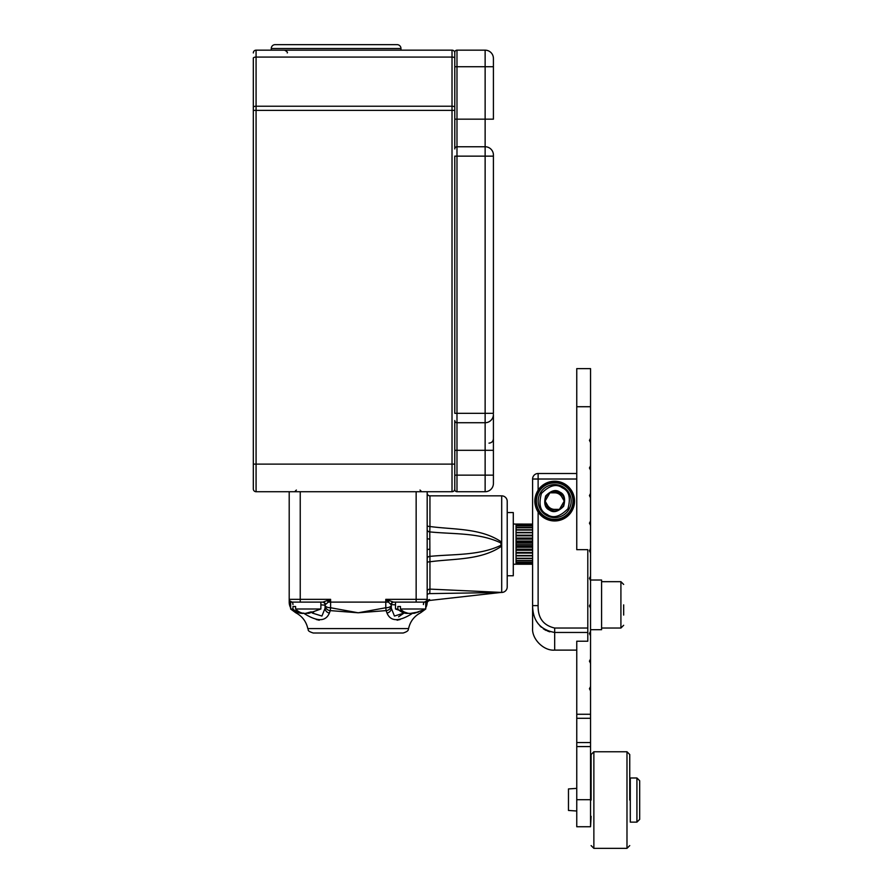 <?xml version="1.0" encoding="UTF-8"?>
<svg xmlns="http://www.w3.org/2000/svg" width="893" height="893" viewBox="0 0 893 893"><rect width="100%" height="100%" fill="white"/><g stroke="black" fill="none" stroke-linecap="round" stroke-linejoin="round"><path stroke-width="1.34" d="M493.416 414.441L493.416 450.318L493.416 414.441A8.283 8.283 0 0 1 485.133 422.724L456.982 422.724A2.21 2.21 0 0 1 454.783 420.514L454.783 488.951A2.757 2.757 0 0 1 452.014 491.719L256.079 491.719A2.757 2.757 0 0 1 253.322 488.951L253.322 58.112A2.757 1.038 180 0 1 256.079 57.074L256.079 106.234L452.014 106.234L452.014 57.074L256.079 57.074L256.079 50.164L452.014 50.164L400.968 50.164L400.968 48.512L271.26 48.512A3.862 3.862 0 0 1 275.122 44.65L397.106 44.65L275.122 44.65M253.322 467.251L253.322 473.781L253.322 467.251M454.783 58.112A2.757 1.038 180 0 0 452.014 57.074L452.014 50.164A2.757 2.757 0 0 1 454.783 52.933A2.757 2.757 0 0 0 452.014 50.164A2.757 2.757 0 0 1 454.783 52.933L454.783 148.964A2.21 2.21 0 0 1 456.982 146.753L485.133 146.753L485.133 66.729L456.982 66.729L456.982 119.16L493.416 119.16L493.416 58.447L493.416 119.16M271.26 48.512L271.26 50.164L256.079 50.164A2.757 2.757 0 0 0 253.322 52.933M488.996 443.14C491.686 442.883 493.148 441.41 493.416 438.731L493.416 483.437A8.283 8.283 0 0 1 485.133 491.719L456.982 491.719A2.21 2.21 0 0 1 454.783 489.509L454.783 488.951A2.757 2.757 0 0 1 452.014 491.719L452.014 110.375L256.079 110.375L256.079 464.114L454.783 464.114M456.982 50.164A2.21 2.21 0 0 0 454.783 52.374A2.21 2.21 0 0 1 456.982 50.164L456.982 66.729L454.783 66.729L454.783 52.374A2.21 2.21 0 0 1 456.982 50.164L485.133 50.164A8.283 8.283 0 0 1 493.416 58.447A8.283 8.283 0 0 0 485.133 50.164L485.133 66.729L493.416 66.729M454.783 119.16L456.982 119.16L456.982 146.753L485.133 146.753A8.283 8.283 0 0 1 493.416 155.036L493.416 156.141L493.416 155.036M454.783 450.318L456.982 450.318L456.982 475.154L485.133 475.154L485.133 450.318L456.982 450.318L456.982 413.336L454.783 413.336L454.783 156.141L456.982 156.141L456.982 413.336L485.133 413.336L485.133 156.141L456.982 156.141L456.982 146.753M485.133 146.753L485.133 156.141L493.416 156.141L493.416 413.336L485.133 413.336L485.133 450.318L493.416 450.318M493.416 483.437L493.416 475.154L485.133 475.154L485.133 491.719M427.178 493.092A2.757 2.757 0 0 0 429.946 495.849L429.946 526.513C453.923 529.761 481.148 527.908 501.699 542.151L501.699 546.136C481.148 560.38 453.923 558.527 429.946 561.775L429.946 589.112L501.955 592.439A5.514 5.514 0 0 0 507.213 586.924L507.213 501.375A5.514 5.514 0 0 0 501.699 495.849L429.946 495.849M403.167 633.003L313.22 633.003C306.143 630.681 309.045 629.844 307.806 628.572L408.581 628.572C407.833 629.141 409.932 630.86 403.167 633.003M316.245 619.496L319.281 620.222M294.757 610.611L295.784 612.788L290.638 609.004L292.971 609.004C295.851 612.04 299.155 613.513 302.883 613.402L302.883 613.201M412.934 613.067C399.305 621.852 390.665 621.852 387.004 613.067L386.111 610.611L358.193 612.788L330.276 610.611L329.372 613.067C325.722 621.852 317.082 621.852 303.441 613.067M427.178 558.739A2.757 2.344 0 0 1 429.779 556.395C453.331 554.017 478.715 555.781 500.482 545.534L501.252 544.15L500.482 542.754C478.715 532.518 453.331 534.282 429.779 531.904L429.946 561.775A2.757 1.005 180 0 0 427.178 562.791M429.656 549.195A2.757 0.971 0 0 0 427.178 550.166L427.178 602.105A2.757 2.59 180 0 1 429.656 599.527L429.6 600.453C428.071 601.089 427.256 601.904 427.155 602.92L427.155 602.92M501.252 592.494L501.699 592.405A11.04 9.856 -85.3 0 0 500.482 592.505L429.6 600.453M507.213 504.132L507.213 584.167L507.213 575.751L513.285 575.751L513.285 512.549L507.213 512.549L507.213 504.132M427.178 491.719L427.178 550.166M500.482 592.505L429.779 593.611A2.757 1.451 180 0 0 427.178 595.051L427.178 576.298M300.238 491.719L300.238 599.337L330.6 599.337L322.942 602.105L291.955 602.105A2.757 2.757 0 0 1 289.198 599.337L289.198 491.719M423.416 604.561A2.757 1.016 -90 0 1 424.421 602.105A2.757 2.757 0 0 0 427.178 599.337L426.687 602.105A2.757 2.043 -150 0 1 426.809 600.721L427.178 599.337L426.809 600.721L424.421 602.105L393.433 602.105A2.757 2.567 -90 0 0 390.888 604.561L385.787 599.337L393.433 602.105M426.687 602.105L427.178 600.877M292.971 604.561A2.757 1.016 -90 0 0 291.955 602.105L289.566 600.721A2.757 2.043 -30 0 1 289.689 602.105L289.198 602.105A11.966 11.966 0 0 0 290.616 607.753A11.966 11.966 0 0 1 289.198 602.105L289.198 599.337L289.566 600.721L289.198 599.337L300.238 599.337L300.238 602.105M500.482 545.534L501.699 546.136L501.699 592.405M501.699 495.849L501.699 542.151L500.482 542.754M427.178 525.508A2.757 1.005 0 0 0 429.946 526.513L429.779 531.904A2.757 2.344 -0 0 1 427.178 529.56M427.178 591.679A2.757 2.567 180 0 1 429.946 589.112L429.779 593.611M394.07 602.105A2.757 2.757 0 0 0 391.301 604.862L391.301 608.211L394.449 616.058L404.027 613.067L398.602 616.806M312.36 613.067L321.926 616.058L325.074 608.211L325.074 605.141A5.514 5.47 0 0 0 330.276 610.611L330.6 607.753L358.193 612.788L385.787 607.753L386.111 610.611A5.514 5.47 180 0 0 391.301 605.141A5.514 2.612 180 0 1 385.787 607.753L385.787 602.105L330.6 602.105L330.6 607.753A5.514 2.612 0 0 1 325.074 605.141L320.877 604.862M329.372 613.067A5.514 4.978 0 0 1 325.074 608.211L325.074 604.862L328.311 602.105L330.6 602.105L330.6 599.337L328.311 602.105A2.757 0.926 -128.2 0 0 327.173 600.721M400.466 606.514L397.843 606.514L400.466 606.514L400.466 609.004L425.749 609.004L420.603 612.788L421.63 610.611M397.106 620.222L400.142 619.496M427.178 602.105A11.966 11.966 0 0 1 425.76 607.753L425.76 607.753A5.514 5.503 28.2 0 1 425.749 607.787M395.499 604.862L390.888 604.561M391.301 608.211A5.514 4.978 180 0 1 387.004 613.067M289.689 602.105L289.198 599.337M322.317 602.105A2.757 2.757 -90 0 1 325.074 604.862L325.074 605.141M322.942 602.105A2.757 2.567 -90 0 1 325.499 604.561M389.203 600.721A2.757 0.926 -51.8 0 0 388.064 602.105L385.787 602.105L385.787 599.337L416.149 599.337L416.149 491.719M429.656 539.093A2.757 0.971 0 0 1 427.178 538.133M532.596 542.598L516.042 542.598L516.042 545.69L532.596 545.69M532.596 539.138L516.042 539.138L516.042 542.185L532.596 542.185M532.596 535.822L516.042 535.822L516.042 538.736L532.596 538.736M532.596 532.764L516.042 532.764L516.042 535.443L532.596 535.443M532.596 530.051L516.042 530.051L516.042 532.418L532.596 532.418M532.596 527.763L516.042 527.763L516.042 529.75L532.596 529.75M532.596 525.977L516.042 525.977L516.042 527.529L532.596 527.529M532.596 524.749L516.042 524.749L516.042 525.798L532.596 525.798M513.285 524.001L532.596 524.637M516.042 524.102L532.596 524.102L516.042 524.057M532.596 563.662L513.285 564.298M516.042 564.231L532.596 564.231L516.042 564.197M532.596 562.49L516.042 562.49L516.042 563.55L532.596 563.55M532.596 560.771L516.042 560.771L516.042 562.311L532.596 562.311M532.596 558.538L516.042 558.538L516.042 560.525L532.596 560.525M532.596 555.87L516.042 555.87L516.042 558.248L532.596 558.248M532.596 552.856L516.042 552.856L516.042 555.524L532.596 555.524M532.596 549.563L516.042 549.563L516.042 552.466L532.596 552.466M532.596 546.114L516.042 546.114L516.042 549.162L532.596 549.162M516.042 553.091L532.596 553.091M516.042 550.267L532.596 550.267M516.042 547.253L532.596 547.253M516.042 544.15L532.596 544.15M516.042 541.046L532.596 541.046M516.042 538.033L532.596 538.033M516.042 535.208L532.596 535.208M407.744 613.201L395.499 609.004L395.499 602.105L425.749 602.105L425.749 609.004L413.794 613.402L418.683 611.951L410.378 613.402C406.65 613.513 403.346 612.04 400.466 609.004M395.499 609.004L397.843 609.004C400.711 612.04 404.016 613.513 407.744 613.402M397.843 606.514L397.843 609.004M410.624 613.402L413.504 613.201M295.605 606.514L292.971 606.514L295.605 606.514L295.605 609.004L320.877 609.004L320.877 602.105M302.883 613.402L290.638 609.004L290.638 602.105L315.486 602.105M292.971 606.514L292.971 609.004M305.763 613.402L308.632 613.201M308.632 612.944L313.811 611.951L310.686 611.951L305.506 613.402C301.778 613.513 298.474 612.04 295.605 609.004M308.632 613.402L320.877 609.004M554.676 650.115L554.676 632.456C540.142 629.811 532.786 620.869 532.596 605.621L532.596 628.036C531.614 638.964 543.759 651.109 554.676 650.115L576.755 650.115L576.755 641.219L576.755 714.266L590.552 714.266L590.552 742.552L576.755 742.552L576.755 826.739L590.552 826.739L591.11 816.336M538.122 490.112C533.724 497.434 533.724 504.757 538.122 512.08A19.869 19.869 0 0 0 574.545 501.096A19.869 19.869 0 0 0 538.122 490.112L538.122 473.502L576.755 473.502L576.755 549.664L587.795 549.664L587.795 641.219L576.755 641.219M587.795 632.456L554.676 632.456L554.676 628.036C543.324 625.39 537.798 617.911 538.122 605.621L532.596 605.621L532.596 479.016L576.755 479.016M536.894 621.863L538.133 623.694M539.785 625.692L541.381 627.254M543.279 628.761L545.333 630.045M545.389 630.067L546.326 630.547M547.61 631.105L549.854 631.831M538.122 473.502A5.514 5.514 0 0 0 532.596 479.016A5.514 5.514 0 0 1 538.122 473.502L576.755 473.502L576.755 368.63L590.552 368.63L590.552 406.717L590.552 368.63M573.406 499.991L573.395 499.801C572.938 475.913 533.824 478.012 535.9 501.81C535.633 525.698 574.802 524.827 573.462 500.973L573.351 500.973M559.453 509.378L549.898 509.378L545.121 501.096L549.898 492.813L559.453 492.813L564.242 501.096L559.453 509.378L550.356 509.378M554.676 492.813A8.283 8.283 0 0 1 561.853 496.954M554.676 509.378A8.283 8.283 0 0 1 547.509 505.237M549.496 510.07C544.942 508.106 543.67 503.384 545.701 495.916C551.16 490.424 555.881 489.163 559.866 492.121C564.398 494.063 565.66 498.785 563.65 506.275C558.17 511.767 553.448 513.029 549.496 510.07M547.018 514.368C552.901 518.744 559.878 516.88 567.948 508.753C570.94 497.714 569.075 490.737 562.333 487.835C556.451 483.448 549.474 485.323 541.415 493.438C538.412 504.478 540.276 511.455 547.018 514.368M559.688 508.988L564.242 501.096M564.008 500.705L559.688 493.215M550.356 492.813L559.565 492.623A9.778 9.778 0 0 1 563.148 505.985A9.778 9.778 0 0 1 549.787 509.568L545.344 501.486M549.898 492.813L545.344 500.705M563.974 484.988L563.818 484.709A18.764 18.764 0 0 0 562.858 484.207L562.356 483.973A18.764 18.764 0 0 0 561.351 483.559L560.837 483.37A18.764 18.764 0 0 0 559.799 483.046L559.264 482.901A18.764 18.764 0 0 0 558.203 482.666L557.667 482.566A18.764 18.764 0 0 0 556.585 482.432L556.038 482.376A18.764 18.764 0 0 0 554.955 482.332L554.408 482.332A18.764 18.764 0 0 0 553.314 482.376L552.767 482.432A18.764 18.764 0 0 0 551.695 482.566L551.148 482.666A18.764 18.764 0 0 0 550.088 482.901L549.552 483.046A18.764 18.764 0 0 0 548.525 483.37L548.001 483.559A18.764 18.764 0 0 0 546.996 483.973L546.494 484.207A18.764 18.764 0 0 0 545.534 484.709L545.054 484.988A18.764 18.764 0 0 0 544.138 485.569L543.692 485.881A18.764 18.764 0 0 0 542.832 486.551L542.408 486.897A18.764 18.764 0 0 0 541.604 487.634L541.214 488.024A18.764 18.764 0 0 0 540.477 488.828L540.131 489.252A18.764 18.764 0 0 0 539.461 490.112L539.149 490.558A18.764 18.764 0 0 0 538.568 491.474L538.289 491.954A18.764 18.764 0 0 0 537.787 492.914L537.553 493.416A18.764 18.764 0 0 0 537.139 494.421L536.95 494.934A18.764 18.764 0 0 0 536.626 495.972L536.481 496.508A18.764 18.764 0 0 0 536.246 497.568L536.157 498.115A18.764 18.764 0 0 0 536.012 499.187L535.967 499.734A18.764 18.764 0 0 0 535.912 500.817L535.912 501.375A18.764 18.764 0 0 0 535.967 502.458L536.012 503.005A18.764 18.764 0 0 0 536.157 504.087L536.246 504.623A18.764 18.764 0 0 0 536.481 505.684L536.626 506.219A18.764 18.764 0 0 0 536.95 507.257L537.139 507.771A18.764 18.764 0 0 0 537.553 508.776L537.787 509.278A18.764 18.764 0 0 0 538.289 510.238L538.568 510.718A18.764 18.764 0 0 0 539.149 511.633L539.461 512.091A18.764 18.764 0 0 0 540.131 512.95L540.477 513.375A18.764 18.764 0 0 0 541.214 514.167L541.604 514.558A18.764 18.764 0 0 0 542.408 515.294L542.832 515.652A18.764 18.764 0 0 0 543.692 516.31L544.138 516.623A18.764 18.764 0 0 0 545.054 517.203L545.534 517.482A18.764 18.764 0 0 0 546.494 517.985L546.996 518.219A18.764 18.764 0 0 0 548.001 518.632L548.525 518.822A18.764 18.764 0 0 0 549.552 519.146L550.088 519.291A18.764 18.764 0 0 0 551.148 519.525L551.695 519.626A18.764 18.764 0 0 0 552.767 519.771L553.314 519.815A18.764 18.764 0 0 0 554.408 519.86L554.955 519.86A18.764 18.764 0 0 0 556.038 519.815L556.585 519.771A18.764 18.764 0 0 0 557.667 519.626L558.203 519.525A18.764 18.764 0 0 0 559.264 519.291L559.799 519.146A18.764 18.764 0 0 0 560.837 518.822L561.351 518.632A18.764 18.764 0 0 0 562.356 518.219L562.858 517.985A18.764 18.764 0 0 0 563.818 517.482L564.298 517.203A18.764 18.764 0 0 0 565.213 516.623L565.671 516.31A18.764 18.764 0 0 0 566.53 515.652L566.955 515.294A18.764 18.764 0 0 0 567.747 514.558L568.138 514.167A18.764 18.764 0 0 0 568.874 513.375L569.232 512.95A18.764 18.764 0 0 0 569.89 512.091L570.203 511.633A18.764 18.764 0 0 0 570.794 510.718L571.062 510.238A18.764 18.764 0 0 0 571.565 509.278L571.799 508.776A18.764 18.764 0 0 0 572.212 507.771L572.402 507.257A18.764 18.764 0 0 0 572.737 506.219L572.871 505.684A18.764 18.764 0 0 0 573.105 504.623L573.206 504.087A18.764 18.764 0 0 0 573.351 503.005L573.395 502.458A18.764 18.764 0 0 0 573.44 501.375L573.44 500.817A18.764 18.764 0 0 0 573.395 499.734L573.351 499.187A18.764 18.764 0 0 0 573.206 498.115L573.105 497.568A18.764 18.764 0 0 0 572.871 496.508L572.737 495.972A18.764 18.764 0 0 0 572.402 494.934L572.212 494.421A18.764 18.764 0 0 0 571.799 493.416L571.565 492.914A18.764 18.764 0 0 0 571.062 491.954L570.794 491.474A18.764 18.764 0 0 0 570.203 490.558L569.89 490.112A18.764 18.764 0 0 0 569.232 489.252L568.874 488.828A18.764 18.764 0 0 0 568.138 488.024L567.747 487.634A18.764 18.764 0 0 0 566.955 486.897L566.53 486.551A18.764 18.764 0 0 0 565.671 485.881L565.213 485.569A18.764 18.764 0 0 0 564.298 484.988L563.974 484.988M576.755 788.374L568.473 788.932L568.473 810.453L576.755 811.011M590.552 685.165L590.552 699.241L590.552 690.959L589.447 688.749L590.552 686.55L590.552 663.365L589.447 661.155L590.552 658.945L590.552 635.771L589.447 633.561L590.552 631.351L590.552 608.166L590.552 686.55L589.447 688.749L590.552 690.959L590.552 714.266M576.755 742.552L576.755 714.266M590.552 461.469L590.552 475.612M590.552 571.487L590.552 603.757L590.552 580.573L589.447 578.363L590.552 576.164L590.552 552.979L589.447 550.769L590.552 548.559L590.552 525.385L589.447 523.175L590.552 520.965L590.552 497.781L589.447 495.582L590.552 493.371L590.552 470.187L589.447 467.977L590.552 465.778L590.552 442.593L589.447 440.383L590.552 438.173L590.552 442.593L589.447 440.383M590.552 681.85L590.552 695.658M590.552 580.026L601.592 580.026L601.592 629.699L590.552 629.699L590.552 640.995M590.552 516.824L590.552 530.978M576.755 746.581L590.552 746.581L590.552 742.552M590.552 746.581L590.552 826.739M576.755 406.717L590.552 406.717L590.552 438.173M590.552 437.347L590.552 590.786M590.552 608.166L589.447 605.967L590.552 603.757L590.552 608.166M589.447 495.582L590.552 493.371L590.552 497.781M590.552 548.559L590.552 552.979L589.447 550.769M590.552 658.945L590.552 663.365L589.447 661.155M590.552 603.757L589.447 605.967M593.867 751.761L626.986 751.761L626.986 848.35L593.867 848.35L593.867 751.761L591.11 754.518M591.11 800.061L591.11 754.518L591.11 800.061M629.744 800.061L629.744 754.518L629.744 800.061M636.921 777.982L639.678 780.739L639.678 819.372L636.921 822.129L636.921 777.982L630.291 777.982L630.291 822.129L636.921 822.129M623.671 615.076L623.671 604.862M397.106 44.65A3.862 3.862 0 0 1 400.968 48.512M345.223 44.65L327.005 44.65L345.223 44.65M271.26 50.164L400.968 50.164M253.322 464.114L256.079 464.114L256.079 491.719M253.322 107.272A2.757 1.038 180 0 1 256.079 106.234L256.079 110.375L253.322 110.375M454.783 110.375L452.014 110.375L452.014 106.234A2.757 1.038 180 0 1 454.783 107.272M454.783 475.154L456.982 475.154L456.982 491.719M416.149 602.105L416.149 599.337L427.178 599.337L426.966 600.42L427.178 599.337A2.757 2.757 0 0 1 424.421 602.105M325.074 608.211L325.074 604.862M587.795 628.036L554.676 628.036M538.122 605.621L538.122 512.08M540.399 492.847A16.487 16.487 0 0 0 546.438 515.384A16.487 16.487 0 0 0 568.964 509.345A16.487 16.487 0 0 0 562.925 486.819A16.487 16.487 0 0 0 540.399 492.847M545.534 516.924A18.284 18.284 0 0 1 538.847 491.954A18.284 18.284 0 0 1 563.818 485.267A18.284 18.284 0 0 1 570.515 510.238A18.284 18.284 0 0 1 545.534 516.924M549.787 509.568A9.778 9.778 0 0 1 546.215 496.207A9.778 9.778 0 0 1 559.565 492.623M576.755 718.296L590.552 718.296M576.755 799.693L590.552 799.693M601.592 581.678L620.914 581.678L620.914 628.036L601.592 628.036M420.011 490.056L421.663 491.719M296.376 490.056L294.723 491.719M292.279 610.12L295.784 612.788C302.214 616.203 306.221 621.461 307.806 628.572M420.603 612.788L424.097 610.12L420.603 612.788C414.173 616.203 410.166 621.461 408.581 628.572M593.867 848.35L591.11 845.593M626.986 848.35L629.744 845.593M626.986 751.761L629.744 754.518M591.11 783.775L590.552 783.775M620.914 581.678L623.671 584.435M620.914 628.036L623.671 625.279M287.267 52.933C287.836 52.296 286.921 51.37 284.51 50.164"/></g></svg>

